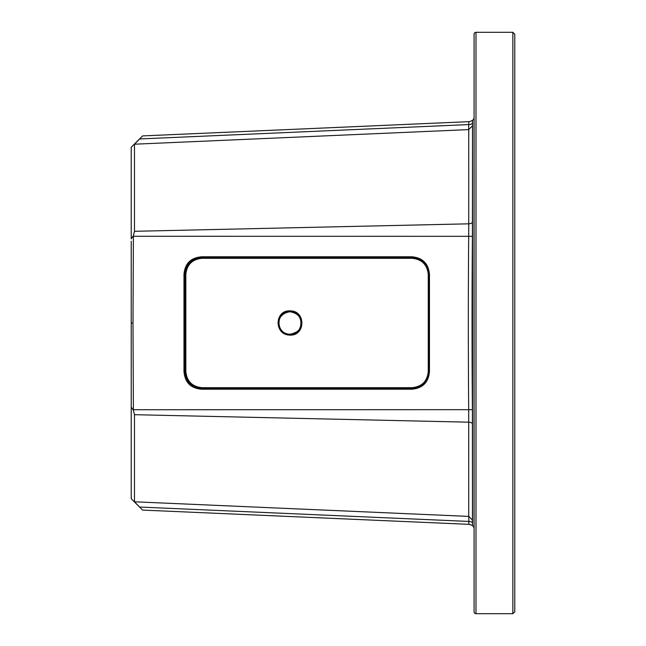 <?xml version="1.0" encoding="UTF-8"?>
<svg xmlns="http://www.w3.org/2000/svg" width="646" height="646" viewBox="0 0 646 646"><rect width="100%" height="100%" fill="white"/><g stroke="black" fill="none" stroke-linecap="round" stroke-linejoin="round"><path stroke-width="0.97" d="M512.843 32.3L475.989 32.3L475.989 613.7L512.843 613.7L514.781 611.762L514.781 34.238L512.843 32.3L512.843 613.7M475.989 613.7A1.938 1.938 180 0 1 474.083 612.117L474.083 33.883A1.938 1.938 0 0 1 475.989 32.3M474.083 147.07L474.083 174.549M474.083 500.27L474.083 505.745M472.549 120.447L472.549 525.553L472.452 520.111L468.746 516.404L468.689 409.717C468.253 360.872 468.197 290.861 468.689 236.283L468.746 223.823L134.481 231.3L133.399 235.717L131.219 238.85L131.219 147.288L142.596 135.91L468.883 121.666L468.713 124.581A3.876 1.938 1 0 0 472.509 122.716L472.549 120.447L470.918 121.06M474.083 117.249A3.876 3.876 0 0 1 470.764 121.085A3.876 3.876 175.2 0 1 468.883 121.666M474.083 528.751A3.876 3.876 0 0 0 470.764 524.915L472.549 525.553M472.452 520.111L472.396 409.685C471.96 360.872 471.903 290.861 472.396 236.315L472.509 122.716M468.875 524.205L468.746 516.404M472.509 523.284A3.876 1.938 -1 0 0 468.713 521.419L139.625 507.045L134.481 501.797L468.633 516.396M468.721 521.532L468.818 523.22M468.875 121.771L468.818 122.797M472.452 125.889L468.633 129.604L134.481 144.203L134.481 231.3M131.219 241.233L131.219 407.15L133.399 410.283L134.481 414.7L134.481 501.797L139.625 507.045C143.565 511.083 143.565 511.083 139.625 507.045C143.565 511.083 143.565 511.083 139.625 507.045M289.973 334.232C275.107 334.103 275.632 311.009 289.973 311.768C304.613 311.42 304.468 334.862 289.973 334.232C275.987 333.845 273.936 313.988 289.973 311.776C297.322 312.995 301.06 316.895 301.197 323.476C301.335 329.113 297.596 332.698 289.973 334.224L290.022 335.129C273.88 335.024 274.461 310.015 290.022 310.871C305.905 310.484 305.736 335.839 290.022 335.129M133.399 235.717L132.987 323L133.399 410.283M201.754 256.777L411.704 256.777C422.629 257.649 428.556 263.568 429.469 274.55L429.469 371.45C428.605 382.375 422.678 388.303 411.704 389.223L201.754 389.223C190.82 388.416 184.893 382.489 183.981 371.45L183.981 274.55C184.788 263.616 190.715 257.689 201.754 256.777L201.786 257.746L411.736 257.746C422.08 258.561 427.684 264.166 428.548 274.55L428.548 371.45C427.725 381.786 422.121 387.39 411.736 388.254L201.794 388.254C191.442 387.495 185.838 381.891 184.982 371.45L184.982 274.55C185.749 264.206 191.353 258.602 201.794 257.746L202.069 258.311C192.201 259.272 186.791 264.682 185.83 274.55L185.83 371.45C186.783 381.31 192.193 386.72 202.069 387.689L412.019 387.689C421.886 386.728 427.305 381.318 428.266 371.45L428.266 274.55C427.313 264.69 421.895 259.28 412.019 258.311L202.069 258.311C192.217 259.272 186.799 264.682 185.838 274.55L183.981 274.55M470.764 524.915A3.876 3.876 11.1 0 0 468.883 524.334L142.596 510.09L131.219 498.712L131.219 407.15M134.481 144.203L139.625 138.955L134.481 144.203M139.625 138.955C143.565 134.917 143.565 134.917 139.625 138.955L468.713 124.581L468.633 129.604M472.452 424.123A3.876 1.986 0 0 0 468.746 422.177L134.481 414.7M472.452 221.877A3.876 1.986 0 0 1 468.746 223.823L468.746 129.596M290.022 310.871L289.973 311.776M185.838 274.55L185.838 371.45C186.799 381.318 192.217 386.728 202.077 387.689L412.027 387.689C421.886 386.728 427.297 381.318 428.266 371.45L428.266 274.55C427.297 264.682 421.886 259.272 412.027 258.311L411.704 256.777M472.396 236.315L133.116 236.283M472.396 409.685L133.116 409.717M132.987 323L131.219 323M429.469 274.55L428.266 274.55M429.469 371.45L428.266 371.45M411.704 389.223L412.019 387.689M201.754 389.223L202.069 387.689M183.981 371.45L185.83 371.45M412.027 258.311L202.077 258.311"/></g></svg>
